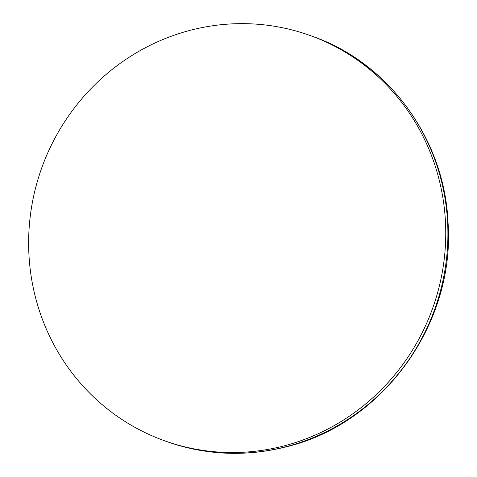 <?xml version="1.0" encoding="UTF-8"?>
<svg xmlns="http://www.w3.org/2000/svg" width="477" height="477" viewBox="0 0 477 477"><rect width="100%" height="100%" fill="white"/><g stroke="black" fill="none" stroke-linecap="round" stroke-linejoin="round"><path stroke-width="0.72" d="M282.944 446.174A215.306 207.68 -70.2 0 0 445.279 247.67A215.306 207.68 -70.2 0 0 309.99 35.459A215.306 207.68 -70.2 0 0 191.444 29.997A215.306 207.68 109.8 0 0 29.109 228.495A215.306 207.68 109.8 0 0 164.398 440.712A215.306 207.68 109.8 0 0 282.944 446.174M164.398 440.712L166.551 441.487A215.306 207.68 109.8 0 0 285.097 446.949A215.306 207.68 -70.2 0 0 447.432 248.445A215.306 207.68 -70.2 0 0 312.143 36.228L309.99 35.459M166.551 441.487C205.48 455.195 245.16 457.026 285.592 446.985C382.459 424.297 455.07 324.139 448.082 223.224C444.88 139.749 389.059 62.785 312.143 36.228"/></g></svg>

